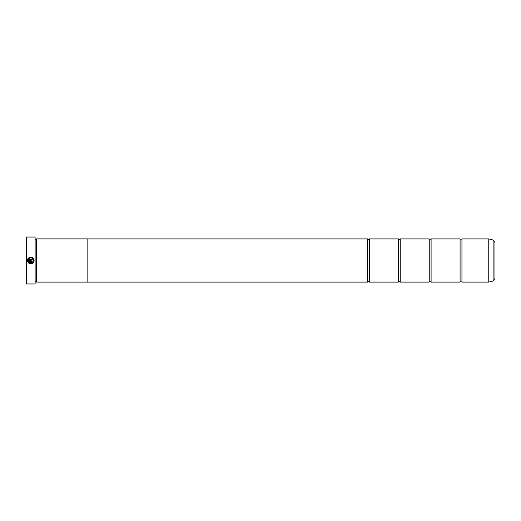 <?xml version="1.0" encoding="UTF-8"?>
<svg xmlns="http://www.w3.org/2000/svg" width="521" height="521" viewBox="0 0 521 521"><rect width="100%" height="100%" fill="white"/><g stroke="black" fill="none" stroke-linecap="round" stroke-linejoin="round"><path stroke-width="0.78" d="M461.945 282.095L488.757 282.095L488.757 238.905L461.945 238.905L461.945 282.095L461.013 281.659L460.089 282.095L431.095 282.095L430.17 281.659L429.245 282.095L400.245 282.095L399.32 281.659L398.396 282.095L369.396 282.095L368.471 281.659L367.546 282.095L87.131 282.095L87.131 238.898L36.542 238.898L36.542 282.102L87.131 282.102M460.089 282.095L460.089 238.905L431.095 238.905L431.095 282.095M429.245 282.095L429.245 238.905L400.245 238.905L400.245 282.095M398.396 282.095L398.396 238.905L369.396 238.905L369.396 282.095M29.469 263.561L28.675 263.072C31.553 264.466 33.357 263.613 34.099 260.5L30.843 263.821M34.099 260.5C34.308 256.423 27.672 256.091 27.47 260.168L32.107 260.168L32.107 259.504L28.31 259.504C30.55 257.087 32.256 257.42 33.435 260.5L33.435 260.5C32.869 262.955 31.436 263.659 29.143 262.604L32.269 262.701M32.556 262.473L33.038 261.9M28.173 258.436L28.609 257.98M29.124 257.615L29.697 257.354M30.316 257.211L30.947 257.185M32.113 257.459L32.719 257.804M33.181 258.208L33.578 258.716M33.858 259.269L34.041 259.868M31.11 260.832L27.47 260.832L28.199 262.604L28.675 262.135L28.31 261.496L31.11 261.496L31.442 261.829L31.11 262.825L32.107 261.829L31.11 260.832L32.028 261.451M26.356 283.945L26.356 237.055L26.356 283.945L35.122 283.945L35.122 237.055L26.356 237.055M35.122 237.055L35.122 283.945M35.304 239.204L36.229 239.204L36.542 282.102M494.95 242.454L494.95 278.546L493.12 280.93L493.12 240.07L494.95 242.454M87.131 238.905L367.546 238.905L367.546 282.095M29.143 262.604L28.675 263.072M33.435 260.5L33.057 259.132M27.704 261.776L27.47 260.832M28.31 261.496L28.675 262.135M31.442 261.829L31.11 261.496M29.547 258.142L28.31 259.504M488.757 238.905L488.802 282.089L493.12 280.93M461.945 238.905L461.013 239.341L460.089 238.905M431.095 238.905L430.17 239.341L429.245 238.905M400.245 238.905L399.32 239.341L398.396 238.905M369.396 238.905L368.471 239.341L367.546 238.905M493.12 240.07L488.802 238.911M35.304 281.796L36.229 281.796"/></g></svg>
